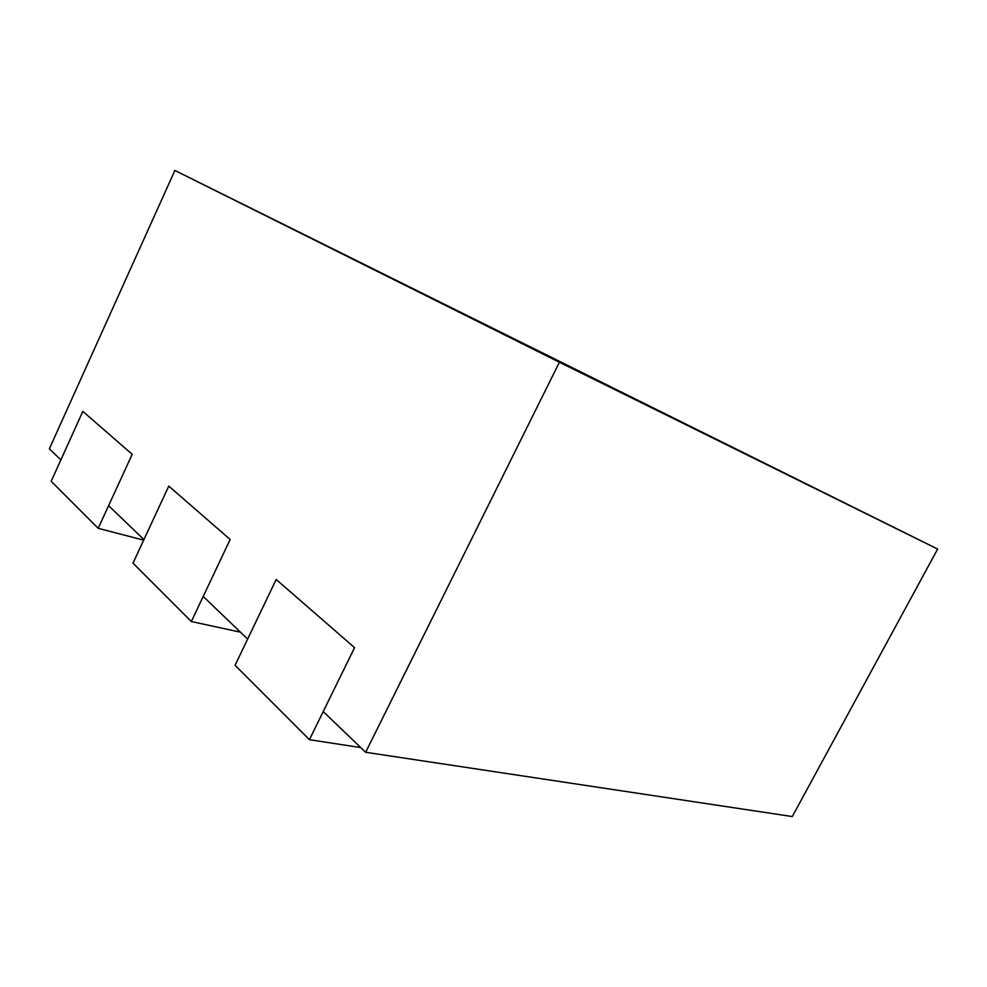<?xml version="1.0" encoding="UTF-8"?>
<svg xmlns="http://www.w3.org/2000/svg" width="987" height="987" viewBox="0 0 987 987"><rect width="100%" height="100%" fill="white"/><g stroke="black" fill="none" stroke-linecap="round" stroke-linejoin="round"><path stroke-width="1.48" d="M191.342 621.539L230.156 539.47L168.777 486.097L132.998 563.145L191.342 621.539L240.446 632.161M98.194 528.329L132.196 454.304L82.834 411.382L51.188 481.286L98.194 528.329L143.67 540.148M309.424 739.695L354.567 647.645L276.187 579.492L235.066 665.287L309.424 739.695L360.748 747.578M559.407 362.229L365.646 752.279L792.29 816.557L937.65 549.068L559.407 362.229L174.896 170.443L937.65 549.068M60.873 459.893L49.35 448.838L174.896 170.443M365.646 752.279L323.218 711.578M247.638 639.07L203.211 596.444M143.942 539.581L108.607 505.677M860.38 510.735L893.013 526.922L860.38 510.735"/></g></svg>
